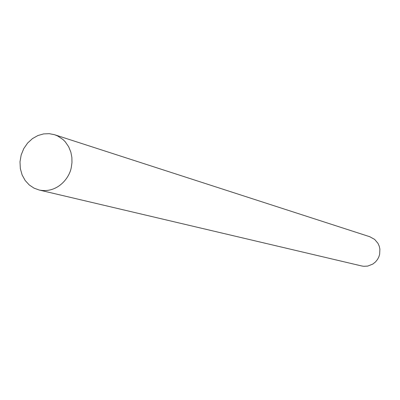 <?xml version="1.0" encoding="UTF-8"?>
<svg xmlns="http://www.w3.org/2000/svg" width="400" height="400" viewBox="0 0 400 400"><rect width="100%" height="100%" fill="white"/><g stroke="black" fill="none" stroke-linecap="round" stroke-linejoin="round"><path stroke-width="0.6" d="M39.21 190.025L361.685 265.965L363.765 266.3L367.775 266.08L372.92 264.015L375.56 261.875L377.53 259.415L378.87 256.835L379.66 254.275L379.89 249.065L379.25 246.21L377.965 243.34L374.68 239.43L369.77 236.725L54.505 134.7L49.24 133.675L43.615 133.91L37.915 135.535L32.475 138.59L27.65 143.005L23.785 148.565L21.175 154.96L20 161.785L20.335 168.595L22.125 174.965L25.185 180.51L29.265 184.96L34.045 188.15L39.21 190.025C57.33 193.685 69.595 177.98 71.295 167.36L71.965 162.64L71.885 157.525L70.86 152.165L68.7 146.815L65.265 141.81L63.05 139.58L57.645 135.96L54.505 134.7"/></g></svg>
